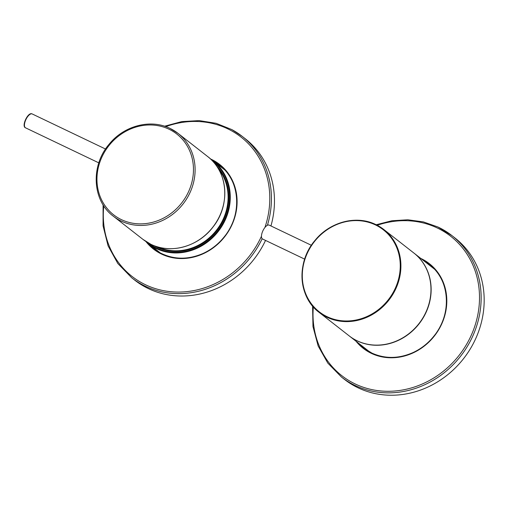 <?xml version="1.0" encoding="UTF-8"?>
<svg xmlns="http://www.w3.org/2000/svg" width="509" height="509" viewBox="0 0 509 509"><rect width="100%" height="100%" fill="white"/><g stroke="black" fill="none" stroke-linecap="round" stroke-linejoin="round"><path stroke-width="0.76" d="M304.656 259.132L262.555 238.995A7.692 3.232 -64.4 0 1 261.861 233.606A7.692 3.232 -64.4 0 1 265.927 226.378A7.692 3.232 -64.4 0 1 269.191 225.118L311.381 245.293M369.903 352.094L349.123 335.838A52.561 47.477 -52 0 0 380.904 344.937A52.561 47.477 -52 0 0 427.751 307.684A52.561 47.477 -52 0 0 413.887 253.037L434.667 269.293M349.295 335.972A52.561 47.477 -52 0 0 357.254 340.903A52.561 47.477 -52 0 0 422.082 319.607A52.561 47.477 -52 0 0 414.059 253.177L383.831 229.527A52.561 47.477 128 0 1 391.847 295.958A52.561 47.477 128 0 1 327.02 317.253A52.561 47.477 128 0 1 319.067 312.329A52.561 47.477 128 0 1 311.044 245.892A52.561 47.477 128 0 1 375.871 224.603A52.561 47.477 128 0 1 383.831 229.527L375.858 224.59C356.516 214.881 329.819 221.854 314.956 240.464C296.206 262.097 298.179 296.957 319.067 312.329L349.295 335.972M423.475 260.544A53.197 48.056 128 0 1 429.469 264.419M430.487 265.253A53.197 48.056 -52 0 0 425.556 262.167M344.44 379.37A89.73 81.058 -52 0 0 358.451 387.985A89.73 81.058 -52 0 0 468.846 351.21A89.73 81.058 -52 0 0 455.008 238.008L451.979 235.642A89.73 81.058 128 0 1 465.818 348.843A89.73 81.058 128 0 1 355.416 385.618A89.73 81.058 128 0 1 341.412 376.997L344.44 379.37M361.485 345.509A53.197 48.056 -52 0 0 365.335 349.263M430.824 265.539A53.197 48.056 -52 0 0 426.249 262.708M360.792 344.962A53.197 48.056 -52 0 0 364.978 349.009M363.916 348.22A53.197 48.056 128 0 1 358.718 343.34M213.767 161.315A53.197 48.056 128 0 1 213.837 161.353A53.197 48.056 128 0 1 219.754 165.19M220.779 166.029A53.197 48.056 -52 0 0 215.911 162.982A53.197 48.056 -52 0 0 215.841 162.944M262.173 238.727A89.73 81.058 128 0 1 142.126 284.588A89.73 81.058 128 0 1 131.697 277.774L134.726 280.147A89.73 81.058 -52 0 0 145.154 286.961A89.73 81.058 -52 0 0 265.533 240.42M221.11 166.316A53.197 48.056 -52 0 0 216.605 163.523A53.197 48.056 -52 0 0 216.535 163.484M151.771 246.28A53.197 48.056 -52 0 0 155.62 250.04M270.941 225.951A89.73 81.058 -52 0 0 245.3 138.785L242.265 136.412A89.73 81.058 128 0 1 267.403 225.29M151.084 245.739A53.197 48.056 -52 0 0 155.264 249.785M154.208 248.996A53.197 48.056 128 0 1 149.003 244.116M224.953 170.07L210.376 158.846A52.561 47.477 128 0 1 213.195 160.869A52.561 47.477 128 0 1 227.16 215.218A52.561 47.477 128 0 1 148.431 243.665A52.561 47.477 128 0 1 145.79 241.425L160.195 252.865M148.507 243.073A52.045 47.013 -52 0 0 226.537 214.957A52.045 47.013 -52 0 0 212.635 161.086M216.427 165.737A51.116 46.173 128 0 1 225.716 214.728A51.116 46.173 128 0 1 153.934 245.631M157.408 246.82A50.601 45.715 -52 0 0 225.105 214.474A50.601 45.715 -52 0 0 218.418 168.823M207.736 156.6C228 171.565 230.596 204.993 213.226 226.721C198.644 246.534 170.903 254.398 150.944 244.339L142.972 239.395A52.561 47.477 -52 0 0 150.931 244.326A52.561 47.477 -52 0 0 215.759 223.031A52.561 47.477 -52 0 0 207.736 156.6L178.023 133.364A52.561 47.477 128 0 1 186.046 199.795A52.561 47.477 128 0 1 121.218 221.091A52.561 47.477 128 0 1 113.265 216.16C92.32 200.743 90.36 165.858 109.098 144.257C123.942 125.666 150.639 118.68 170.025 128.408L178.023 133.364A52.561 47.477 128 0 0 170.07 128.433M121.384 219.621A51.275 46.319 -52 0 0 187.178 194.489A51.275 46.319 -52 0 0 169.039 129.222A51.275 46.319 -52 0 0 103.244 154.354A51.275 46.319 -52 0 0 121.384 219.621M32.01 113.876A7.692 3.232 115.6 0 0 25.851 119.685A7.692 3.232 115.6 0 0 25.545 127.823C21.181 126.429 27.868 111.935 31.946 113.851L32.182 113.946A7.692 3.232 115.6 0 0 32.01 113.876M32.341 114.035A7.692 3.232 115.6 0 0 32.182 113.946L105.548 149.035M327.083 316.668A52.045 47.013 -52 0 0 393.871 291.161A52.045 47.013 -52 0 0 375.464 224.914A52.045 47.013 -52 0 0 308.677 250.422A52.045 47.013 -52 0 0 327.083 316.668M313.328 306.921A88.451 79.9 -52 0 0 355.575 384.142A88.451 79.9 -52 0 0 468.891 340.152A88.451 79.9 -52 0 0 436.951 227.816A88.451 79.9 -52 0 0 377.201 225.264M420.765 258.419A53.712 48.52 128 0 1 420.968 258.515A53.712 48.52 128 0 1 440.368 326.733A53.712 48.52 128 0 1 371.551 353.443A53.712 48.52 128 0 1 356.001 341.215M358.196 342.932A53.197 48.056 -52 0 0 363.661 348.022A53.197 48.056 -52 0 0 371.964 353.125A53.197 48.056 -52 0 0 437.416 331.327A53.197 48.056 -52 0 0 429.208 264.216A53.197 48.056 -52 0 0 422.96 260.137M437.975 227.02A89.73 81.058 128 0 1 451.979 235.642L437.931 226.995L423.348 221.892L407.83 219.786L391.924 220.747L376.183 224.749M264.922 227.485A88.451 79.9 -52 0 0 230.762 130.368A88.451 79.9 -52 0 0 165.775 126.639M103.791 205.891A88.451 79.9 -52 0 0 142.329 283.144A88.451 79.9 -52 0 0 261.454 236.246M210.58 158.98A53.712 48.52 128 0 1 213.398 160.367A53.712 48.52 128 0 1 229.381 229.82A53.712 48.52 128 0 1 159.699 253.138A53.712 48.52 128 0 1 145.962 241.584M160.125 252.833A53.197 48.056 -52 0 0 226.982 233.192A53.197 48.056 -52 0 0 219.5 164.986A53.197 48.056 -52 0 0 213.316 160.946A53.197 48.056 -52 0 0 213.246 160.908M148.482 243.709A53.197 48.056 -52 0 0 153.947 248.793A53.197 48.056 -52 0 0 160.1 252.82L153.947 248.793M231.837 129.598A89.73 81.058 128 0 1 242.265 136.412L231.805 129.579L216.121 123.305L199.197 120.608L181.764 121.594L164.553 126.226M142.972 239.395L113.265 216.16M25.545 127.823L98.816 162.867M312.583 306.062L312.978 326.593L318.15 345.98L327.815 363.108L341.412 376.997M429.208 264.216C449.861 279.428 452.297 313.722 434.222 335.724C428.451 343.034 421.446 348.627 413.206 352.495C398.935 358.813 385.186 359.023 371.945 353.119L363.661 348.022M103.092 204.803L103.072 225.881L108.08 245.847L117.814 263.497L131.697 277.774M219.5 164.986C240.146 180.199 242.583 214.499 224.507 236.5C218.552 244.04 211.299 249.741 202.747 253.603C187.776 259.94 173.563 259.679 160.112 252.827"/></g></svg>
